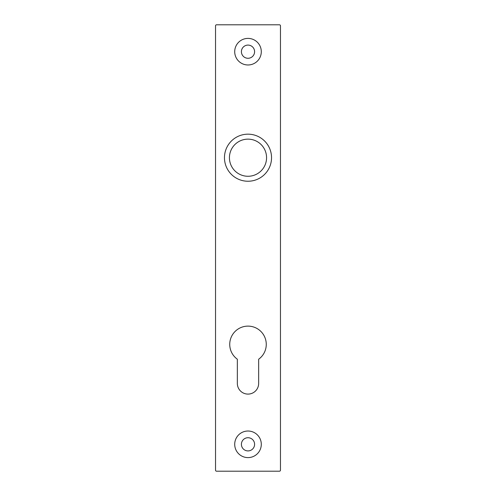<?xml version="1.0" encoding="UTF-8"?>
<svg xmlns="http://www.w3.org/2000/svg" width="496" height="496" viewBox="0 0 496 496"><rect width="100%" height="100%" fill="white"/><g stroke="black" fill="none" stroke-linecap="round" stroke-linejoin="round"><path stroke-width="0.74" d="M261.293 444.317A13.293 13.293 0 0 1 241.354 455.824A13.293 13.293 0 0 1 241.354 432.803A13.293 13.293 0 0 1 261.293 444.317M261.293 51.683A13.293 13.293 0 0 1 241.354 63.197A13.293 13.293 0 0 1 241.354 40.176A13.293 13.293 0 0 1 261.293 51.683M258.652 383.439L258.652 359.216A18.259 18.259 0 0 0 261.597 332.19A18.259 18.259 0 0 0 234.403 332.19A18.259 18.259 0 0 0 237.348 359.216L237.348 383.439A10.652 10.652 0 0 0 248 394.097A10.652 10.652 0 0 0 258.652 383.439M216.547 471.2L279.453 471.2A1.017 1.017 0 0 0 280.463 470.183L280.463 25.817A1.017 1.017 0 0 0 279.453 24.8L216.547 24.8A1.017 1.017 0 0 0 215.537 25.817L215.537 470.183A1.017 1.017 0 0 0 216.547 471.2M254.597 51.683A6.597 6.597 0 0 0 244.702 45.973A6.597 6.597 0 0 0 244.702 57.393A6.597 6.597 0 0 0 254.597 51.683M254.597 444.317A6.597 6.597 0 0 0 244.702 438.607A6.597 6.597 0 0 0 244.702 450.027A6.597 6.597 0 0 0 254.597 444.317M229.431 157.703A18.569 18.569 0 0 1 257.281 141.627A18.569 18.569 0 0 1 257.281 173.786A18.569 18.569 0 0 1 229.431 157.703M224.465 157.703A23.535 23.535 0 0 1 259.768 137.324A23.535 23.535 0 0 1 259.768 178.089A23.535 23.535 0 0 1 224.465 157.703"/></g></svg>
